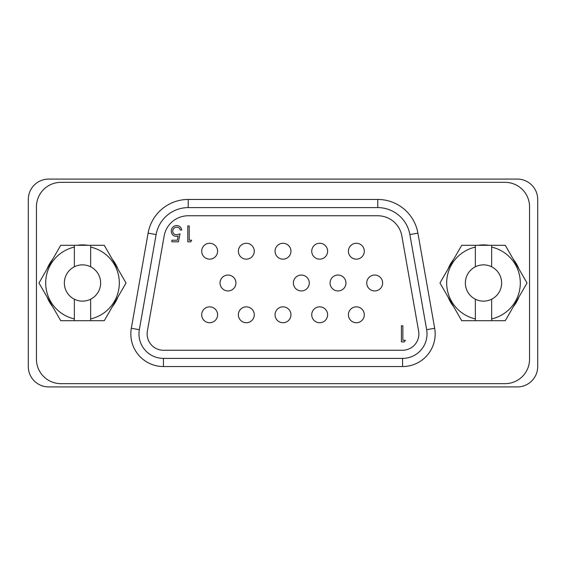 <?xml version="1.0" encoding="UTF-8"?>
<svg xmlns="http://www.w3.org/2000/svg" width="566" height="566" viewBox="0 0 566 566"><rect width="100%" height="100%" fill="white"/><g stroke="black" fill="none" stroke-linecap="round" stroke-linejoin="round"><path stroke-width="0.85" d="M181.672 230.022L180.25 230.022C179.797 228.211 178.63 227.263 176.741 227.171C174.271 227.391 172.92 228.735 172.708 231.204C172.927 233.482 174.208 234.649 176.542 234.713L180.045 233.892L178.41 241.845L171.894 241.845L171.894 240.21L177.299 240.21L178.156 236.029L176.281 236.34C173.132 236.057 171.463 234.324 171.279 231.14C171.526 227.666 173.38 225.806 176.825 225.537C179.592 225.763 181.205 227.256 181.672 230.022M191.662 240.21L190.728 241.845L187.785 241.845L187.785 225.947L189.214 225.947L189.214 240.21L191.662 240.21M405.334 340.258L404.386 341.914L401.407 341.914L401.407 325.79L402.858 325.79L402.858 340.258L405.334 340.258M254.268 314.788A7.945 7.945 0 0 0 246.323 306.843A7.945 7.945 0 0 0 238.378 314.788A7.945 7.945 0 0 0 246.323 322.733A7.945 7.945 0 0 0 254.268 314.788M345.96 283A7.945 7.945 0 0 0 338.015 275.055A7.945 7.945 0 0 0 330.07 283A7.945 7.945 0 0 0 338.015 290.945A7.945 7.945 0 0 0 345.96 283M293.393 283A7.945 7.945 0 0 0 301.338 290.945A7.945 7.945 0 0 0 309.284 283A7.945 7.945 0 0 0 301.338 275.055A7.945 7.945 0 0 0 293.393 283M201.701 314.788A7.945 7.945 0 0 0 209.646 322.733A7.945 7.945 0 0 0 217.592 314.788A7.945 7.945 0 0 0 209.646 306.843A7.945 7.945 0 0 0 201.701 314.788M364.299 314.788A7.945 7.945 0 0 0 356.354 306.843A7.945 7.945 0 0 0 348.408 314.788A7.945 7.945 0 0 0 356.354 322.733A7.945 7.945 0 0 0 364.299 314.788M275.055 314.788A7.945 7.945 0 0 0 283 322.733A7.945 7.945 0 0 0 290.945 314.788A7.945 7.945 0 0 0 283 306.843A7.945 7.945 0 0 0 275.055 314.788M254.268 251.212A7.945 7.945 0 0 0 246.323 243.267A7.945 7.945 0 0 0 238.378 251.212A7.945 7.945 0 0 0 246.323 259.157A7.945 7.945 0 0 0 254.268 251.212M327.622 314.788A7.945 7.945 0 0 0 319.677 306.843A7.945 7.945 0 0 0 311.732 314.788A7.945 7.945 0 0 0 319.677 322.733A7.945 7.945 0 0 0 327.622 314.788M327.622 251.212A7.945 7.945 0 0 0 319.677 243.267A7.945 7.945 0 0 0 311.732 251.212A7.945 7.945 0 0 0 319.677 259.157A7.945 7.945 0 0 0 327.622 251.212M217.592 251.212A7.945 7.945 0 0 0 209.646 243.267A7.945 7.945 0 0 0 201.701 251.212A7.945 7.945 0 0 0 209.646 259.157A7.945 7.945 0 0 0 217.592 251.212M382.637 283A7.945 7.945 0 0 0 374.692 275.055A7.945 7.945 0 0 0 366.747 283A7.945 7.945 0 0 0 374.692 290.945A7.945 7.945 0 0 0 382.637 283M418.875 333.94A16.301 16.301 0 0 0 418.628 331.11L401.846 235.965A24.451 24.451 0 0 0 377.77 215.759L188.23 215.759A24.451 24.451 0 0 0 164.154 235.965L147.372 331.11A16.301 16.301 0 0 0 163.425 350.241L402.575 350.241A16.301 16.301 0 0 0 418.875 333.94M364.299 251.212A7.945 7.945 0 0 0 356.354 243.267A7.945 7.945 0 0 0 348.408 251.212A7.945 7.945 0 0 0 356.354 259.157A7.945 7.945 0 0 0 364.299 251.212M290.945 251.212A7.945 7.945 0 0 0 283 243.267A7.945 7.945 0 0 0 275.055 251.212A7.945 7.945 0 0 0 283 259.157A7.945 7.945 0 0 0 290.945 251.212M220.04 283A7.945 7.945 0 0 0 227.985 290.945A7.945 7.945 0 0 0 235.93 283A7.945 7.945 0 0 0 227.985 275.055A7.945 7.945 0 0 0 220.04 283M139.349 329.695A24.451 24.451 0 0 0 163.425 358.391L402.575 358.391A24.451 24.451 0 0 0 426.651 329.695L409.876 234.55A32.602 32.602 0 0 0 377.77 207.609L188.23 207.609A32.602 32.602 0 0 0 156.124 234.55L139.349 329.695L131.326 328.28L148.101 233.135A40.752 40.752 0 0 1 188.23 199.458L188.23 207.609M36.45 359.205A24.451 24.451 0 0 0 60.902 383.656L505.098 383.656A24.451 24.451 0 0 0 529.55 359.205L529.55 206.795A24.451 24.451 0 0 0 505.098 182.344L60.902 182.344A24.451 24.451 0 0 0 36.45 206.795L36.45 359.205M38.976 283L60.739 245.304L104.264 245.304L126.027 283L104.264 320.696L60.739 320.696L38.976 283M74.351 320.696L74.351 318.899A36.811 36.811 0 0 1 74.351 247.101L74.351 245.304M74.351 299.202A18.133 18.133 0 0 0 100.635 283A18.133 18.133 0 0 0 74.351 266.798A18.133 18.133 0 0 0 74.351 299.202L74.351 318.899M90.652 245.304L90.652 247.101A36.811 36.811 0 0 1 90.652 318.899L90.652 299.202M90.652 266.798L90.652 247.101M74.351 247.101L74.351 266.798M90.652 318.899L90.652 320.696M48.676 386.918L517.324 386.918A20.376 20.376 0 0 0 537.7 366.542L537.7 199.458A20.376 20.376 0 0 0 517.324 179.082L48.676 179.082A20.376 20.376 0 0 0 28.3 199.458L28.3 366.542A20.376 20.376 0 0 0 48.676 386.918M488.592 320.759A38.106 38.106 0 0 0 489.059 320.696A38.106 38.106 0 0 1 488.592 320.759L488.564 320.696M87.596 320.759A38.106 38.106 0 0 0 88.055 320.696A38.106 38.106 0 0 1 87.596 320.759L87.567 320.696M478.433 320.696L478.404 320.759A38.106 38.106 0 0 1 477.945 320.696A38.106 38.106 0 0 0 478.404 320.759M77.436 320.696L77.408 320.759A38.106 38.106 0 0 1 76.941 320.696A38.106 38.106 0 0 0 77.408 320.759M483.498 244.894A38.106 38.106 0 0 1 489.059 245.304A38.106 38.106 0 0 0 477.945 245.304A38.106 38.106 0 0 1 483.498 244.894M513.369 259.341A38.106 38.106 0 0 1 518.923 268.963A38.106 38.106 0 0 0 513.369 259.341M518.923 297.037A38.106 38.106 0 0 1 513.369 306.659A38.106 38.106 0 0 0 518.923 297.037M453.635 306.659A38.106 38.106 0 0 1 448.074 297.037A38.106 38.106 0 0 0 453.635 306.659M448.074 268.963A38.106 38.106 0 0 1 453.635 259.341A38.106 38.106 0 0 0 448.074 268.963M82.502 244.894A38.106 38.106 0 0 1 88.055 245.304A38.106 38.106 0 0 0 76.941 245.304A38.106 38.106 0 0 1 82.502 244.894M112.365 259.341A38.106 38.106 0 0 1 117.926 268.963A38.106 38.106 0 0 0 112.365 259.341M117.926 297.037A38.106 38.106 0 0 1 112.365 306.659A38.106 38.106 0 0 0 117.926 297.037M52.631 306.659A38.106 38.106 0 0 1 47.077 297.037A38.106 38.106 0 0 0 52.631 306.659M47.077 268.963A38.106 38.106 0 0 1 52.631 259.341A38.106 38.106 0 0 0 47.077 268.963M439.973 283L461.736 245.304L505.261 245.304L527.024 283L505.261 320.696L461.736 320.696L439.973 283M475.348 320.696L475.348 318.899A36.811 36.811 0 0 1 475.348 247.101L475.348 245.304M475.348 299.202A18.133 18.133 0 0 0 501.632 283A18.133 18.133 0 0 0 475.348 266.798A18.133 18.133 0 0 0 475.348 299.202L475.348 318.899M491.649 245.304L491.649 247.101A36.811 36.811 0 0 1 491.649 318.899L491.649 299.202M491.649 266.798L491.649 247.101M475.348 247.101L475.348 266.798M491.649 318.899L491.649 320.696M402.575 358.391L402.575 366.542L163.425 366.542L163.425 358.391M188.23 199.458L377.77 199.458A40.752 40.752 0 0 1 417.899 233.135L434.674 328.28A32.602 32.602 0 0 1 402.575 366.542M377.77 207.609L377.77 199.458M409.876 234.55L417.899 233.135M148.101 233.135L156.124 234.55M426.651 329.695L434.674 328.28M163.425 366.542A32.602 32.602 0 0 1 131.326 328.28"/></g></svg>
